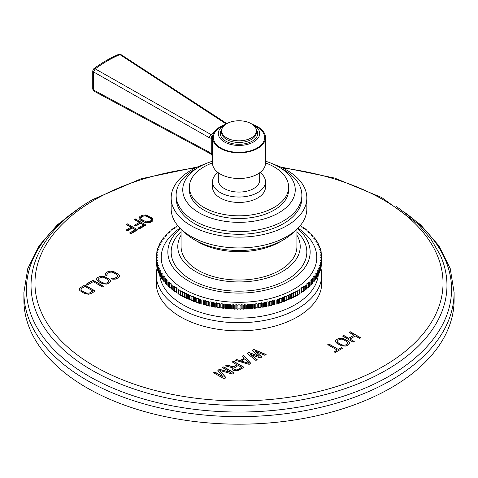 <?xml version="1.0" encoding="UTF-8"?>
<svg xmlns="http://www.w3.org/2000/svg" width="478" height="478" viewBox="0 0 478 478"><rect width="100%" height="100%" fill="white"/><g stroke="black" fill="none" stroke-linecap="round" stroke-linejoin="round"><path stroke-width="0.72" d="M23.9 299.993A215.1 124.184 180 0 0 156.682 414.731A215.1 124.184 180 0 0 391.1 387.807A215.1 124.184 0 0 0 454.1 299.993L454.1 292.458A215.1 124.184 0 0 1 391.1 380.273A215.1 124.184 0 0 1 156.682 407.19A215.1 124.184 0 0 1 23.9 292.458L23.9 299.993A215.1 124.184 180 0 1 24.002 296.229M106.265 275.681L107.395 275.029L106.911 274.533L107.556 273.386L109.247 272.406L111.237 272.036L113.364 272.615L116.728 274.557L117.731 275.788L117.086 276.935L115.395 277.909L113.411 278.28L112.551 278.005L111.422 278.656L112.73 279.194L115.574 279.098L118.43 277.712L119.452 276.344L118.789 274.659L114.493 271.964L110.269 271.044L107.903 271.629L105.495 273.279L105.333 274.922L106.265 275.681M109.599 282.809L110.615 281.446L109.952 279.761L104.353 276.523L100.231 276.32L97.566 277.599L96.544 278.961L96.687 279.917L98.145 281.405L102.812 283.884L106.929 284.093L109.599 282.809M103.583 286.28L93.055 280.204L86.291 284.111L87.635 284.888L93.27 281.632L102.459 286.931L103.583 286.28M90.802 293.659L95.313 291.054L84.785 284.978L79.557 288.252L79.396 289.895L79.922 290.63L84.212 293.331L88.442 294.251L90.802 293.659M252.193 350.44L259.01 356.337L248.799 352.4L247.102 353.379L255.933 360.442L257.206 359.707L250.418 354.312L260.181 357.992L261.878 357.012L255.509 351.372L264.848 355.297L266.121 354.562L253.896 349.46L252.193 350.44M249.146 364.361L250.842 363.382L243.708 355.339L242.436 356.074L244.276 358.118L240.034 360.567L236.496 359.504L235.218 360.239L249.146 364.361M236.957 364.672L233.348 366.757L226.942 365.019L225.461 365.879L232.523 367.749L232.123 368.496L232.38 369.38L233.736 370.408L237.674 370.725L244.055 367.301L233.521 361.219L232.248 361.954L236.957 364.863L233.348 366.943L226.942 365.21L225.682 365.939M223.142 376.789L214.849 372.004L213.576 372.738L224.104 378.815L226.016 377.716L219.79 370.444L232.38 374.041L234.292 372.936L223.764 366.859L222.491 367.594L230.778 372.38L219.516 369.309L217.819 370.289L223.142 376.975L214.849 372.189L213.744 372.834M349.054 332.347L353.983 335.192L348.659 338.269L343.73 335.419L342.589 336.082L353.117 342.158L354.258 341.501L350.004 339.045L355.327 335.968L359.587 338.424L360.729 337.767L350.195 331.69L349.054 332.347M348.558 344.793L349.597 343.419L348.946 341.722L343.341 338.49L339.201 338.293L336.506 339.595L335.466 340.969L335.598 341.925L337.044 343.419L341.716 345.899L345.857 346.09L348.558 344.793M335.245 352.477L342.469 348.307L341.352 347.661L338.305 349.418L328.9 343.987L327.759 344.644L337.163 350.075L334.122 351.832L335.245 352.477M152.046 221.553L153.074 220.191L152.41 218.5L146.812 215.267L142.683 215.064L140.012 216.349L138.984 217.717L139.128 218.667L140.574 220.161L145.246 222.634L149.375 222.844L152.046 221.553M134.354 219.611L139.283 222.461L134.378 225.287L135.722 226.064L140.628 223.238L143.537 224.917L137.879 228.185L139.223 228.962L146.011 225.042L135.483 218.96L134.354 219.611M126.055 224.403L130.984 227.247L126.078 230.079L127.423 230.856L132.328 228.024L135.238 229.709L129.586 232.971L130.93 233.748L137.718 229.828L127.184 223.752L126.055 224.403M156.27 274.975L156.27 283.078A82.73 47.764 0 0 0 207.338 327.209A82.73 47.764 0 0 0 297.501 316.854A82.73 47.764 0 0 0 321.73 283.078L321.73 274.975A82.73 47.764 180 0 1 297.501 308.746A82.73 47.764 0 0 1 207.338 319.101A82.73 47.764 0 0 1 156.27 274.975A82.73 47.764 0 0 1 157.22 267.758M105.495 273.279L105.214 274.115M106.212 272.609L105.495 273.47M107.903 271.629L106.212 272.795M109.068 271.217L107.903 271.821M110.269 271.044L109.068 271.408M111.912 271.128L110.269 271.229M113.184 271.426L111.912 271.313M114.493 271.964L113.184 271.618M117.857 273.906L114.493 272.155M118.789 274.659L117.857 274.091M119.309 275.394L118.789 274.85M119.428 276.392L119.309 275.585M112.551 278.005L111.613 278.734M113.411 278.28L112.551 278.19M114.421 278.214L113.411 278.471M115.395 277.909L114.421 278.405M117.086 276.935L115.395 278.1M117.618 276.368L117.086 277.121M117.731 275.788L117.618 276.559M106.911 274.533L107.275 275.095M96.849 278.274L96.568 279.104M97.566 277.599L96.849 278.459M99.071 276.732L97.566 277.79M100.231 276.32L99.071 276.917M101.432 276.141L100.231 276.505M103.081 276.224L101.432 276.332M104.353 276.523L103.081 276.415M105.662 277.067L104.353 276.714M109.02 279.003L105.662 277.252M109.952 279.761L109.02 279.194M110.472 280.496L109.952 279.947M110.597 281.494L110.472 280.682M106.749 283.09L103.714 283.293L99.269 280.945L98.265 279.714L98.91 278.375L100.416 277.509L102.4 277.132L104.533 277.718L107.891 279.654L108.9 280.885L108.781 281.47L106.749 283.09L108.255 282.223L108.9 280.885M106.749 282.904L104.766 283.275L102.633 282.695L99.269 280.753L98.265 279.522M103.421 286.376L93.055 280.395L86.452 284.207M79.557 288.252L79.276 289.088M80.274 287.583L79.557 288.443M84.785 284.978L80.274 287.774M95.152 291.15L84.785 285.169M89.458 293.074L86.422 293.277L81.977 290.923L80.973 289.692L81.618 288.359L85 286.406L92.846 290.935L89.458 293.074L92.846 290.935M89.458 292.883L87.474 293.259L85.341 292.679L81.977 290.738L80.973 289.507M259.01 356.337L248.799 352.591L247.24 353.493M253.896 349.46L252.324 350.553M265.929 354.67L253.896 349.651M255.509 351.372L261.747 357.084M250.418 354.312L257.068 359.785M236.496 359.504L235.439 360.304M240.034 360.567L236.496 359.695M244.276 358.118L240.034 360.759M243.708 355.339L242.549 356.2M250.729 363.447L243.708 355.53M249.098 363.352L241.139 361.153L244.957 358.757L249.098 363.352L241.139 360.962M233.521 361.219L232.416 362.049M243.888 367.397L233.521 361.41M232.523 367.749L232.159 368.622M241.659 367.391L237.626 369.906L235.009 369.864L233.879 368.968L233.856 368.275L238.301 365.449L241.659 367.391L236.765 369.954L235.009 369.673L233.879 368.777L233.856 368.275M219.516 369.309L217.926 370.414M230.778 372.38L219.516 369.494M223.764 366.859L222.652 367.684M234.13 373.031L223.764 367.044M219.79 370.444L225.909 377.775M353.983 335.192L348.659 338.454L343.73 335.61L342.756 336.171M350.195 331.69L349.221 332.443M360.561 337.862L350.195 331.875M350.004 339.045L354.096 341.597M335.777 340.27L335.484 341.113M336.506 339.595L335.777 340.461M338.024 338.717L336.506 339.78M339.201 338.293L338.024 338.902M340.408 338.113L339.201 338.484M342.063 338.191L340.408 338.305M343.341 338.49L342.063 338.382M344.65 339.027L343.341 338.681M348.014 340.969L344.65 339.219M348.946 341.722L348.014 341.155M349.46 342.463L348.946 341.913M349.573 343.461L349.46 342.648M345.69 345.086L342.636 345.295L338.185 342.947L337.187 341.716L337.85 340.372L339.368 339.494L341.376 339.111L343.509 339.685L346.873 341.627L347.87 342.863L347.745 343.449L345.69 345.086L347.213 344.208L347.87 342.863M345.69 344.895L343.688 345.277L341.549 344.698L338.185 342.762L337.187 341.525M337.163 350.075L334.289 351.928M328.9 343.987L327.92 344.74M338.305 349.418L328.9 344.172M341.352 347.661L338.305 349.609M342.308 348.402L341.352 347.853M139.289 217.024L139.104 218.524M140.012 216.349L140.012 217.43L139.289 218.099M141.518 215.476L141.518 216.558L140.012 217.43M142.683 215.064L142.683 216.14L141.518 216.558M143.89 214.885L143.89 215.942M143.687 215.996L142.683 216.14M145.539 214.969L145.539 215.99M146.812 215.267L146.812 216.349L146.501 216.277M148.12 215.805L148.12 216.887L146.812 216.349M151.478 217.747L151.478 218.822L148.12 216.887M152.41 218.5L152.41 219.581L151.478 218.822M152.93 219.235L152.93 220.316L152.41 219.581M151.353 219.629L150.701 220.782L149.196 221.649L146.154 221.852L141.709 219.504L140.998 218.882L140.825 217.687L142.862 216.253L144.852 215.877L146.991 216.456L150.349 218.398L151.353 219.629L151.233 221.296L148.371 222.987M145.557 222.712L140.998 219.958L140.705 218.273M150.701 220.782L150.701 221.858M149.196 221.649L149.196 222.73M148.216 221.959L148.216 223.011M147.2 222.025L147.2 222.969M146.154 221.852L146.154 222.85M145.067 221.445L145.067 222.527M141.709 219.504L141.709 220.585M140.998 218.882L140.998 219.958M151.233 220.215L151.233 221.296M139.283 222.461L139.283 223.543L135.316 225.831M135.483 218.96L135.286 220.155M145.079 225.58L135.483 220.041M143.537 224.917L143.537 225.998L138.817 228.723M130.984 227.247L130.984 228.329L127.017 230.623M127.184 223.752L126.993 224.947M136.78 230.372L127.184 224.833M135.238 229.709L135.238 230.79L130.518 233.515M320.78 267.758A82.73 47.764 180 0 1 321.73 274.975M318.348 274.223A79.42 45.852 180 0 1 295.159 304.695A79.42 45.852 0 0 1 210.171 314.996A79.42 45.852 0 0 1 159.652 274.223M321.712 262.559L321.712 258.502A82.73 47.764 0 0 0 321.724 257.983L321.724 262.04A82.73 47.764 180 0 1 321.712 262.559L321.64 262.595M156.36 262.595L156.288 262.559A82.73 47.764 180 0 1 156.276 262.04L156.276 257.983L157.268 257.409L156.276 256.835A82.73 47.764 0 0 1 156.288 256.316L157.316 255.766L156.36 255.174A82.73 47.764 0 0 1 156.408 254.649L157.465 254.117L156.545 253.507A82.73 47.764 0 0 1 156.623 252.987L157.716 252.48L156.832 251.846A82.73 47.764 0 0 1 156.939 251.332L158.063 250.842L157.22 250.197A82.73 47.764 0 0 1 157.358 249.683L158.511 249.217L157.704 248.554A82.73 47.764 0 0 1 157.877 248.04L159.054 247.598L158.29 246.923A82.73 47.764 0 0 1 158.493 246.415L159.694 245.997L158.971 245.298A82.73 47.764 0 0 1 159.204 244.796L160.435 244.407L159.754 243.696A82.73 47.764 0 0 1 160.016 243.194L161.265 242.83L160.632 242.107A82.73 47.764 0 0 1 160.925 241.617L162.197 241.271L161.606 240.536A82.73 47.764 0 0 1 161.928 240.052L163.219 239.735L162.669 238.988A82.73 47.764 0 0 1 163.022 238.51L164.336 238.217L163.829 237.464A82.73 47.764 0 0 1 164.211 236.986L165.537 236.724L165.083 235.959A82.73 47.764 0 0 1 165.49 235.493L166.834 235.26L166.422 234.483A82.73 47.764 0 0 1 166.864 234.029L168.22 233.82L167.856 233.037A82.73 47.764 0 0 1 168.322 232.589L169.69 232.404L169.373 231.615A82.73 47.764 0 0 1 169.863 231.179L171.244 231.023L170.975 230.229A82.73 47.764 0 0 1 171.488 229.804L172.875 229.673L172.66 228.872A82.73 47.764 0 0 1 173.203 228.46L174.595 228.359L174.422 227.558A82.73 47.764 0 0 1 174.99 227.152L176.388 227.08L176.268 226.273A82.73 47.764 0 0 1 176.86 225.879L177.941 225.849M156.545 264.292L156.408 264.226A82.73 47.764 180 0 1 156.36 263.707L156.36 259.65L157.316 259.058L156.288 258.502A82.73 47.764 0 0 1 156.276 257.983L156.276 256.835M156.832 265.983L156.623 265.887A82.73 47.764 180 0 1 156.545 265.368L156.545 261.317L157.465 260.701L156.408 260.169A82.73 47.764 0 0 1 156.36 259.65M157.22 267.662L156.939 267.543A82.73 47.764 180 0 1 156.832 267.029L156.832 262.972L157.716 262.344L156.623 261.83A82.73 47.764 0 0 1 156.545 261.317M157.704 269.335L157.358 269.192A82.73 47.764 180 0 1 157.22 268.678L157.22 264.627L158.063 263.976L156.939 263.492A82.73 47.764 0 0 1 156.832 262.972M158.29 270.99L157.877 270.835A82.73 47.764 180 0 1 157.704 270.321L157.704 266.27L158.511 265.607L157.358 265.141A82.73 47.764 0 0 1 157.22 264.627M158.971 272.627L158.493 272.46A82.73 47.764 180 0 1 158.29 271.952L158.29 267.901L159.054 267.22L157.877 266.778A82.73 47.764 0 0 1 157.704 266.27M159.754 274.252L159.204 274.079A82.73 47.764 180 0 1 158.971 273.577L158.971 269.52L159.694 268.827L158.493 268.409A82.73 47.764 0 0 1 158.29 267.901M160.632 275.86L160.016 275.681A82.73 47.764 180 0 1 159.754 275.179L159.754 271.128L160.435 270.417L159.204 270.022A82.73 47.764 0 0 1 158.971 269.52M161.606 277.443L160.925 277.258A82.73 47.764 180 0 1 160.632 276.768L160.632 272.717L161.265 271.994L160.016 271.624A82.73 47.764 0 0 1 159.754 271.128M162.669 279.009L161.928 278.823A82.73 47.764 180 0 1 161.606 278.339L161.606 274.282L162.197 273.547L160.925 273.207A82.73 47.764 0 0 1 160.632 272.717M163.829 280.544L163.022 280.365A82.73 47.764 180 0 1 162.669 279.887L162.669 275.836L163.219 275.089L161.928 274.772A82.73 47.764 0 0 1 161.606 274.282M165.083 282.062L164.211 281.889A82.73 47.764 180 0 1 163.829 281.417L163.829 277.36L164.336 276.607L163.022 276.314A82.73 47.764 0 0 1 162.669 275.836M166.422 283.544L165.49 283.382A82.73 47.764 180 0 1 165.083 282.916L165.083 278.865L165.537 278.094L164.211 277.832A82.73 47.764 0 0 1 163.829 277.36M167.856 285.002L166.864 284.846A82.73 47.764 180 0 1 166.422 284.392L166.422 280.341L166.834 279.564L165.49 279.325A82.73 47.764 0 0 1 165.083 278.865M169.373 286.43L168.322 286.286A82.73 47.764 180 0 1 167.856 285.838L167.856 281.787L168.22 281.004L166.864 280.795A82.73 47.764 0 0 1 166.422 280.341M170.975 287.822L169.863 287.696A82.73 47.764 180 0 1 169.373 287.26L169.69 282.414L168.322 282.235A82.73 47.764 0 0 1 167.856 281.787M172.66 289.178L171.488 289.071A82.73 47.764 180 0 1 170.975 288.646L171.244 283.801L169.863 283.645A82.73 47.764 0 0 1 169.373 283.209M174.422 290.505L173.203 290.415A82.73 47.764 180 0 1 172.66 290.003L172.875 285.145L171.488 285.019A82.73 47.764 0 0 1 170.975 284.595M176.268 291.789L174.99 291.723A82.73 47.764 180 0 1 174.422 291.323L174.595 286.465L173.203 286.364A82.73 47.764 0 0 1 172.66 285.946M178.186 293.038L176.86 292.996A82.73 47.764 180 0 1 176.268 292.602L176.388 287.744L174.99 287.672A82.73 47.764 0 0 1 174.422 287.266M180.182 294.245L178.802 294.227A82.73 47.764 180 0 1 178.186 293.851L178.264 288.987L176.86 288.945A82.73 47.764 0 0 1 176.268 288.551M297.179 295.422L297.179 291.371A82.73 47.764 0 0 0 297.818 291L297.818 295.051A82.73 47.764 180 0 1 297.179 295.422L295.774 295.41L295.751 296.217A82.73 47.764 180 0 1 295.093 296.575L293.689 296.533L293.617 297.34A82.73 47.764 180 0 1 292.936 297.68L291.538 297.615L291.413 298.421A82.73 47.764 180 0 1 290.714 298.75L289.321 298.648L289.148 299.455A82.73 47.764 180 0 1 288.425 299.766L287.039 299.64L286.824 300.441A82.73 47.764 180 0 1 286.083 300.74L284.703 300.584L284.434 301.379A82.73 47.764 180 0 1 283.681 301.666L282.313 301.481L281.996 302.269A82.73 47.764 180 0 1 281.219 302.538L279.869 302.329L279.505 303.112A82.73 47.764 180 0 1 278.716 303.363L277.371 303.13L276.959 303.9A82.73 47.764 180 0 1 276.159 304.139L274.826 303.877L274.372 304.641A82.73 47.764 180 0 1 273.553 304.862L272.245 304.57L271.743 305.328A82.73 47.764 180 0 1 270.912 305.532L269.616 305.215L269.066 305.962A82.73 47.764 180 0 1 268.224 306.147L266.951 305.806L266.36 306.541A82.73 47.764 180 0 1 265.505 306.709L264.256 306.344L263.617 307.067A82.73 47.764 180 0 1 262.757 307.217L261.526 306.822L260.851 307.533A82.73 47.764 180 0 1 259.978 307.665L258.771 307.252L258.048 307.946A82.73 47.764 180 0 1 257.17 308.059L255.993 307.623L255.228 308.298A82.73 47.764 180 0 1 254.344 308.4L253.191 307.934L252.39 308.597A82.73 47.764 180 0 1 251.494 308.68L250.376 308.19L249.528 308.842A82.73 47.764 180 0 1 248.632 308.902L247.544 308.394L246.66 309.021A82.73 47.764 180 0 1 245.764 309.069L244.7 308.537L243.78 309.147A82.73 47.764 180 0 1 242.878 309.176L241.85 308.621L240.894 309.218A82.73 47.764 180 0 1 239.992 309.224L239 308.651L238.008 309.224A82.73 47.764 180 0 1 237.106 309.218L236.15 308.621L235.122 309.176A82.73 47.764 180 0 1 234.22 309.147L233.3 308.537L232.236 309.069A82.73 47.764 180 0 1 231.34 309.021L230.456 308.394L229.368 308.902A82.73 47.764 180 0 1 228.472 308.842L227.624 308.19L226.506 308.68A82.73 47.764 180 0 1 225.61 308.597L224.809 307.934L223.656 308.4A82.73 47.764 180 0 1 222.772 308.298L222.007 307.623L220.83 308.059A82.73 47.764 180 0 1 219.952 307.946L219.229 307.252L218.022 307.665A82.73 47.764 180 0 1 217.149 307.533L216.474 306.822L215.243 307.217A82.73 47.764 180 0 1 214.383 307.067L213.744 306.344L212.495 306.709A82.73 47.764 180 0 1 211.64 306.541L211.049 305.806L209.776 306.147A82.73 47.764 180 0 1 208.934 305.962L208.384 305.215L207.088 305.532A82.73 47.764 180 0 1 206.257 305.328L205.755 304.57L204.447 304.862A82.73 47.764 180 0 1 203.628 304.641L203.174 303.877L201.841 304.139A82.73 47.764 180 0 1 201.041 303.9L200.629 303.13L199.284 303.363A82.73 47.764 180 0 1 198.495 303.112L198.131 302.329L196.781 302.538A82.73 47.764 180 0 1 196.004 302.269L195.687 301.481L194.319 301.666A82.73 47.764 180 0 1 193.566 301.379L193.297 300.584L191.917 300.74A82.73 47.764 180 0 1 191.176 300.441L190.961 299.64L189.575 299.766A82.73 47.764 180 0 1 188.852 299.455L188.679 298.648L187.286 298.75A82.73 47.764 180 0 1 186.587 298.421L186.462 297.615L185.064 297.68A82.73 47.764 180 0 1 184.383 297.34L184.311 296.533L182.907 296.575A82.73 47.764 180 0 1 182.249 296.217L182.226 295.41L180.821 295.422A82.73 47.764 180 0 1 180.182 295.051L180.206 290.188L178.802 290.176A82.73 47.764 0 0 1 178.186 289.793M299.198 294.227L299.198 290.176A82.73 47.764 0 0 0 299.814 289.793L299.814 293.851A82.73 47.764 180 0 1 299.198 294.227L297.818 294.245M301.14 292.996L301.14 288.945A82.73 47.764 0 0 0 301.732 288.551L301.732 292.602A82.73 47.764 180 0 1 301.14 292.996L299.814 293.038M303.01 291.723L303.01 287.672A82.73 47.764 0 0 0 303.578 287.266L303.578 291.323A82.73 47.764 180 0 1 303.01 291.723L301.732 291.789M304.797 290.415L304.797 286.364A82.73 47.764 0 0 0 305.34 285.946L305.34 290.003A82.73 47.764 180 0 1 304.797 290.415L303.578 290.505M306.512 289.071L306.512 285.019A82.73 47.764 0 0 0 307.025 284.595L307.025 288.646A82.73 47.764 180 0 1 306.512 289.071L305.34 289.178M308.137 287.696L308.137 283.645A82.73 47.764 0 0 0 308.627 283.209L308.627 287.26A82.73 47.764 180 0 1 308.137 287.696L307.025 287.822M309.678 286.286L309.678 282.235A82.73 47.764 0 0 0 310.144 281.787L310.144 285.838A82.73 47.764 180 0 1 309.678 286.286L308.627 286.43M311.136 284.846L311.136 280.795A82.73 47.764 0 0 0 311.578 280.341L311.578 284.392A82.73 47.764 180 0 1 311.136 284.846L310.144 285.002M312.51 283.382L312.51 279.325A82.73 47.764 0 0 0 312.917 278.865L312.917 282.916A82.73 47.764 180 0 1 312.51 283.382L311.578 283.544M313.789 281.889L313.789 277.832A82.73 47.764 0 0 0 314.171 277.36L314.171 281.417A82.73 47.764 180 0 1 313.789 281.889L312.917 282.062M314.978 280.365L314.978 276.314A82.73 47.764 0 0 0 315.331 275.836L315.331 279.887A82.73 47.764 180 0 1 314.978 280.365L314.171 280.544M316.072 278.823L316.072 274.772A82.73 47.764 0 0 0 316.394 274.282L316.394 278.339A82.73 47.764 180 0 1 316.072 278.823L315.331 279.009M317.075 277.258L317.075 273.207A82.73 47.764 0 0 0 317.368 272.717L317.368 276.768A82.73 47.764 180 0 1 317.075 277.258L316.394 277.443M317.984 275.681L317.984 271.624A82.73 47.764 0 0 0 318.246 271.128L318.246 275.179A82.73 47.764 180 0 1 317.984 275.681L317.368 275.86M318.796 274.079L318.796 270.022A82.73 47.764 0 0 0 319.029 269.52L319.029 273.577A82.73 47.764 180 0 1 318.796 274.079L318.246 274.252M319.507 272.46L319.507 268.409A82.73 47.764 0 0 0 319.71 267.901L319.71 271.952A82.73 47.764 180 0 1 319.507 272.46L319.029 272.627M320.123 270.835L320.123 266.778A82.73 47.764 0 0 0 320.296 266.27L320.296 270.321A82.73 47.764 180 0 1 320.123 270.835L319.71 270.99M320.642 269.192L320.642 265.141A82.73 47.764 0 0 0 320.78 264.627L320.78 268.678A82.73 47.764 180 0 1 320.642 269.192L320.296 269.335M321.061 267.543L321.061 263.492A82.73 47.764 0 0 0 321.168 262.972L321.168 267.029A82.73 47.764 180 0 1 321.061 267.543L320.78 267.662M321.377 265.887L321.377 261.83A82.73 47.764 0 0 0 321.455 261.317L321.455 265.368A82.73 47.764 180 0 1 321.377 265.887L321.168 265.983M321.592 264.226L321.592 260.169A82.73 47.764 0 0 0 321.64 259.65L321.64 263.707A82.73 47.764 180 0 1 321.592 264.226L321.455 264.292M321.712 258.502L320.684 259.058L321.64 259.65M320.732 257.409L321.724 257.983L321.724 256.835L320.732 257.409M321.724 256.835A82.73 47.764 0 0 0 321.712 256.316L320.684 255.766L321.64 255.174A82.73 47.764 0 0 0 321.592 254.649L320.535 254.117L321.455 253.507A82.73 47.764 0 0 0 321.377 252.987L320.284 252.48L321.168 251.846A82.73 47.764 0 0 0 321.061 251.332L319.937 250.842L320.78 250.197A82.73 47.764 0 0 0 320.642 249.683L319.489 249.217L320.296 248.554A82.73 47.764 0 0 0 320.123 248.04L318.945 247.598L319.71 246.923A82.73 47.764 0 0 0 319.507 246.415L318.306 245.997L319.029 245.298A82.73 47.764 0 0 0 318.796 244.796L317.565 244.407L318.246 243.696A82.73 47.764 0 0 0 317.984 243.194L316.735 242.83L317.368 242.107A82.73 47.764 0 0 0 317.075 241.617L315.803 241.271L316.394 240.536A82.73 47.764 0 0 0 316.072 240.052L314.781 239.735L315.331 238.988A82.73 47.764 0 0 0 314.978 238.51L313.664 238.217L314.171 237.464A82.73 47.764 0 0 0 313.789 236.986L312.463 236.724L312.917 235.959A82.73 47.764 0 0 0 312.51 235.493L311.166 235.26L311.578 234.483A82.73 47.764 0 0 0 311.136 234.029L309.78 233.82L310.144 233.037A82.73 47.764 0 0 0 309.678 232.589L308.31 232.404L308.627 231.615A82.73 47.764 0 0 0 308.137 231.179L306.757 231.023L307.025 230.229A82.73 47.764 0 0 0 306.512 229.804L305.125 229.673L305.34 228.872A82.73 47.764 0 0 0 304.797 228.46L303.405 228.359L303.578 227.558A82.73 47.764 0 0 0 303.01 227.152L301.612 227.08L301.732 226.273A82.73 47.764 0 0 0 301.14 225.879L300.059 225.849M180.182 291A82.73 47.764 0 0 0 180.821 291.371L182.226 291.353L182.226 295.41M182.249 296.217L182.226 291.353M182.249 292.166A82.73 47.764 0 0 0 182.907 292.518L184.311 292.476L184.311 296.533M184.383 297.34L184.311 292.476M184.383 293.289A82.73 47.764 0 0 0 185.064 293.629L186.462 293.558L186.462 297.615M186.587 298.421L186.462 293.558M186.587 294.364A82.73 47.764 0 0 0 187.286 294.693L188.679 294.597L188.679 298.648M188.852 299.455L188.679 294.597M188.852 295.398A82.73 47.764 0 0 0 189.575 295.715L190.961 295.589L190.961 299.64M191.176 300.441L190.961 295.589M191.176 296.39A82.73 47.764 0 0 0 191.917 296.689L193.297 296.533L193.297 300.584M193.566 301.379L193.297 296.533M193.566 297.328A82.73 47.764 0 0 0 194.319 297.609L195.687 297.43L195.687 301.481M196.004 302.269L195.687 297.43M196.004 298.218A82.73 47.764 0 0 0 196.781 298.487L198.131 298.278L198.131 302.329M198.495 303.112L198.495 299.061L198.131 298.278M198.495 299.061A82.73 47.764 0 0 0 199.284 299.312L200.629 299.073L200.629 303.13M201.041 303.9L201.041 299.849L200.629 299.073M201.041 299.849A82.73 47.764 0 0 0 201.841 300.088L203.174 299.826L203.174 303.877M203.628 304.641L203.628 300.59L203.174 299.826M203.628 300.59A82.73 47.764 0 0 0 204.447 300.811L205.755 300.519L205.755 304.57M206.257 305.328L206.257 301.277L205.755 300.519M206.257 301.277A82.73 47.764 0 0 0 207.088 301.481L208.384 301.164L208.384 305.215M208.934 305.962L208.934 301.911L208.384 301.164M208.934 301.911A82.73 47.764 0 0 0 209.776 302.096L211.049 301.755L211.049 305.806M211.64 306.541L211.64 302.49L211.049 301.755M211.64 302.49A82.73 47.764 0 0 0 212.495 302.658L213.744 302.287L213.744 306.344M214.383 307.067L214.383 303.01L213.744 302.287M214.383 303.01A82.73 47.764 0 0 0 215.243 303.166L216.474 302.771L216.474 306.822M217.149 307.533L217.149 303.482L216.474 302.771M217.149 303.482A82.73 47.764 0 0 0 218.022 303.614L219.229 303.195L219.229 307.252M219.952 307.946L219.952 303.894L219.229 303.195M219.952 303.894A82.73 47.764 0 0 0 220.83 304.008L222.007 303.566L222.007 307.623M222.772 308.298L222.772 304.247L222.007 303.566M222.772 304.247A82.73 47.764 0 0 0 223.656 304.349L224.809 303.883L224.809 307.934M225.61 308.597L225.61 304.546L224.809 303.883M225.61 304.546A82.73 47.764 0 0 0 226.506 304.629L227.624 304.139L227.624 308.19M228.472 308.842L228.472 304.785L227.624 304.139M228.472 304.785A82.73 47.764 0 0 0 229.368 304.85L230.456 304.343L230.456 308.394M231.34 309.021L231.34 304.97L230.456 304.343M231.34 304.97A82.73 47.764 0 0 0 232.236 305.018L233.3 304.486L233.3 308.537M234.22 309.147L234.22 305.095L233.3 304.486M234.22 305.095A82.73 47.764 0 0 0 235.122 305.125L236.15 304.57L236.15 308.621M237.106 309.218L237.106 305.161L236.15 304.57M237.106 305.161A82.73 47.764 0 0 0 238.008 305.173L239 304.6L239 308.651M239.992 309.224L239.992 305.173L239 304.6M239.992 305.173A82.73 47.764 0 0 0 240.894 305.161L241.85 304.57L241.85 308.621M242.878 309.176L242.878 305.125L241.85 304.57M242.878 305.125A82.73 47.764 0 0 0 243.78 305.095L244.7 304.486L244.7 308.537M245.764 309.069L245.764 305.018L244.7 304.486M245.764 305.018A82.73 47.764 0 0 0 246.66 304.97L247.544 304.343L247.544 308.394M248.632 308.902L248.632 304.85L247.544 304.343M248.632 304.85A82.73 47.764 0 0 0 249.528 304.785L250.376 304.139L250.376 308.19M251.494 308.68L251.494 304.629L250.376 304.139M251.494 304.629A82.73 47.764 0 0 0 252.39 304.546L253.191 303.883L253.191 307.934M254.344 308.4L254.344 304.349L253.191 303.883M254.344 304.349A82.73 47.764 0 0 0 255.228 304.247L255.993 303.566L255.993 307.623M257.17 308.059L257.17 304.008L255.993 303.566M257.17 304.008A82.73 47.764 0 0 0 258.048 303.894L258.771 303.195L258.771 307.252M259.978 307.665L259.978 303.614L258.771 303.195M259.978 303.614A82.73 47.764 0 0 0 260.851 303.482L261.526 302.771L261.526 306.822M262.757 307.217L262.757 303.166L261.526 302.771M262.757 303.166A82.73 47.764 0 0 0 263.617 303.01L264.256 302.287L264.256 306.344M265.505 306.709L265.505 302.658L264.256 302.287M265.505 302.658A82.73 47.764 0 0 0 266.36 302.49L266.951 301.755L266.951 305.806M268.224 306.147L268.224 302.096L266.951 301.755M268.224 302.096A82.73 47.764 0 0 0 269.066 301.911L269.616 301.164L269.616 305.215M270.912 305.532L270.912 301.481L269.616 301.164M270.912 301.481A82.73 47.764 0 0 0 271.743 301.277L272.245 300.519L272.245 304.57M273.553 304.862L273.553 300.811L272.245 300.519M273.553 300.811A82.73 47.764 0 0 0 274.372 300.59L274.826 299.826L274.826 303.877M276.159 304.139L276.159 300.088L274.826 299.826M276.159 300.088A82.73 47.764 0 0 0 276.959 299.849L277.371 299.073L277.371 303.13M278.716 303.363L278.716 299.312L277.371 299.073M278.716 299.312A82.73 47.764 0 0 0 279.505 299.061L279.869 298.278L279.869 302.329M281.219 302.538L281.219 298.487L279.869 298.278M281.219 298.487A82.73 47.764 0 0 0 281.996 298.218L282.313 297.43L282.313 301.481M283.681 301.666L283.681 297.609L282.313 297.43M283.681 297.609A82.73 47.764 0 0 0 284.434 297.328L284.703 296.533L284.703 300.584M286.083 300.74L286.083 296.689L284.703 296.533M286.083 296.689A82.73 47.764 0 0 0 286.824 296.39L287.039 299.64M288.425 299.766L288.425 295.715L287.039 295.589M288.425 295.715A82.73 47.764 0 0 0 289.148 295.398L289.321 298.648M290.714 298.75L290.714 294.693L289.321 294.597M290.714 294.693A82.73 47.764 0 0 0 291.413 294.364L291.538 297.615M292.936 297.68L292.936 293.629L291.538 293.558M292.936 293.629A82.73 47.764 0 0 0 293.617 293.289L293.689 296.533M295.093 296.575L295.093 292.518L293.689 292.476M295.093 292.518A82.73 47.764 0 0 0 295.751 292.166L295.774 295.41M297.179 291.371L295.774 291.353M299.198 290.176L297.794 290.188L297.818 291M301.14 288.945L299.736 288.987L299.814 289.793M303.01 287.672L301.612 287.744L301.732 288.551M304.797 286.364L303.405 286.465L303.578 287.266M306.512 285.019L305.125 285.145L305.34 285.946M308.137 283.645L306.757 283.801L307.025 284.595M309.678 282.235L308.31 282.414L308.627 283.209M311.136 280.795L309.78 281.004L310.144 281.787M312.51 279.325L311.166 279.564L311.578 280.341M313.789 277.832L312.463 278.094L312.917 278.865M314.978 276.314L313.664 276.607L314.171 277.36M316.072 274.772L314.781 275.089L315.331 275.836M317.075 273.207L315.803 273.547L316.394 274.282M317.984 271.624L316.735 271.994L317.368 272.717M318.796 270.022L317.565 270.417L318.246 271.128M319.507 268.409L318.306 268.827L319.029 269.52M320.123 266.778L318.945 267.22L319.71 267.901M320.642 265.141L319.489 265.607L320.296 266.27M321.061 263.492L319.937 263.976L320.78 264.627M321.377 261.83L320.284 262.344L321.168 262.972M321.592 260.169L320.535 260.701L321.455 261.317M295.751 296.217L295.751 292.166M293.617 297.34L293.617 293.289M291.413 298.421L291.413 294.364M289.148 299.455L289.148 295.398M286.824 300.441L286.824 296.39M284.434 301.379L284.434 297.328M281.996 302.269L281.996 298.218M279.505 303.112L279.505 299.061M276.959 303.9L276.959 299.849M274.372 304.641L274.372 300.59M271.743 305.328L271.743 301.277M269.066 305.962L269.066 301.911M266.36 306.541L266.36 302.49M263.617 307.067L263.617 303.01M260.851 307.533L260.851 303.482M258.048 307.946L258.048 303.894M255.228 308.298L255.228 304.247M252.39 308.597L252.39 304.546M249.528 308.842L249.528 304.785M246.66 309.021L246.66 304.97M243.78 309.147L243.78 305.095M240.894 309.218L240.894 305.161M238.008 309.224L238.008 305.173M235.122 309.176L235.122 305.125M232.236 309.069L232.236 305.018M229.368 308.902L229.368 304.85M226.506 308.68L226.506 304.629M223.656 308.4L223.656 304.349M220.83 308.059L220.83 304.008M218.022 307.665L218.022 303.614M215.243 307.217L215.243 303.166M212.495 306.709L212.495 302.658M209.776 306.147L209.776 302.096M207.088 305.532L207.088 301.481M204.447 304.862L204.447 300.811M201.841 304.139L201.841 300.088M199.284 303.363L199.284 299.312M196.781 302.538L196.781 298.487M194.319 301.666L194.319 297.609M191.917 300.74L191.917 296.689M189.575 299.766L189.575 295.715M187.286 298.75L187.286 294.693M185.064 297.68L185.064 293.629M182.907 296.575L182.907 292.518M180.821 295.422L180.821 291.371M178.802 294.227L178.802 290.176M176.86 292.996L176.86 288.945M174.99 291.723L174.99 287.672M173.203 290.415L173.203 286.364M171.488 289.071L171.488 285.019M169.863 287.696L169.863 283.645M168.322 286.286L168.322 282.235M166.864 284.846L166.864 280.795M165.49 283.382L165.49 279.325M164.211 281.889L164.211 277.832M163.022 280.365L163.022 276.314M161.928 278.823L161.928 274.772M160.925 277.258L160.925 273.207M160.016 275.681L160.016 271.624M159.204 274.079L159.204 270.022M158.493 272.46L158.493 268.409M157.877 270.835L157.877 266.778M157.358 269.192L157.358 265.141M156.939 267.543L156.939 263.492M156.623 265.887L156.623 261.83M156.408 264.226L156.408 260.169M156.288 262.559L156.288 258.502M156.36 256.28L156.36 255.174M156.545 254.583L156.545 253.507M156.832 252.892L156.832 251.846M157.22 251.213L157.22 250.197M157.704 249.54L157.704 248.554M158.29 247.885L158.29 246.923M158.971 246.248L158.971 245.298M159.754 244.622L159.754 243.696M160.632 243.015L160.632 242.107M161.606 241.432L161.606 240.536M162.669 239.866L162.669 238.988M163.829 238.331L163.829 237.464M165.083 236.819L165.083 235.959M166.422 235.331L166.422 234.483M167.856 233.873L167.856 233.037M169.373 232.445L169.373 231.615M170.975 231.053L170.975 230.229M172.66 229.697L172.66 228.872M174.422 228.37L174.422 227.558M176.268 227.086L176.268 226.273M301.732 227.086L301.732 226.273M303.578 228.37L303.578 227.558M305.34 229.697L305.34 228.872M307.025 231.053L307.025 230.229M308.627 232.445L308.627 231.615M310.144 233.873L310.144 233.037M311.578 235.331L311.578 234.483M312.917 236.819L312.917 235.959M314.171 238.331L314.171 237.464M315.331 239.866L315.331 238.988M316.394 241.432L316.394 240.536M317.368 243.015L317.368 242.107M318.246 244.622L318.246 243.696M319.029 246.248L319.029 245.298M319.71 247.885L319.71 246.923M320.296 249.54L320.296 248.554M320.78 251.213L320.78 250.197M321.168 252.892L321.168 251.846M321.455 254.583L321.455 253.507M321.64 256.28L321.64 255.174M180.511 228.615A71.15 41.078 0 0 0 167.85 252.008A71.15 41.078 0 0 0 211.772 289.955A71.15 41.078 0 0 0 289.31 281.052A71.15 41.078 180 0 0 310.15 252.008A71.15 41.078 180 0 0 297.489 228.615M181.09 235.14A61.22 35.348 0 0 0 177.78 246.6A61.22 35.348 0 0 0 215.572 279.26A61.22 35.348 0 0 0 282.289 271.594A61.22 35.348 180 0 0 300.22 246.6A61.22 35.348 180 0 0 296.91 235.14M181.09 229.177L181.09 246.6A57.91 33.436 0 0 0 216.839 277.491A57.91 33.436 0 0 0 279.947 270.243A57.91 33.436 0 0 0 296.91 246.6L296.91 229.177M194.54 239.848A62.875 36.298 180 0 0 283.46 239.848L279.947 241.874A57.91 33.436 180 0 1 198.047 241.874L194.54 239.848A62.875 36.298 180 0 1 183.731 231.489M283.46 239.848A62.875 36.298 0 0 0 294.269 231.489M171.16 197.97A67.84 39.166 180 0 0 213.039 234.154A67.84 39.166 180 0 0 286.967 225.664A67.84 39.166 0 0 0 306.84 197.97L306.84 208.772A67.84 39.166 0 0 1 286.967 236.473A67.84 39.166 180 0 1 213.039 244.963A67.84 39.166 180 0 1 171.16 208.772L171.16 197.97A67.84 39.166 180 0 1 191.033 170.27A67.84 39.166 0 0 1 204.154 164.36M306.84 197.97A67.84 39.166 0 0 0 273.846 164.36M280.992 168.244A62.875 36.298 0 0 1 301.875 195.263A62.875 36.298 0 0 1 283.46 220.932A62.875 36.298 180 0 1 214.939 228.801A62.875 36.298 180 0 1 176.125 195.263L176.125 197.97A62.875 36.298 180 0 0 214.939 231.507A62.875 36.298 180 0 0 283.46 223.638A62.875 36.298 0 0 0 301.875 197.97A62.875 36.298 0 0 0 301.833 196.619M176.125 195.263A62.875 36.298 180 0 1 194.54 169.594A62.875 36.298 0 0 1 197.008 168.244M212.525 161.206A56.255 32.48 0 0 0 199.218 166.894A56.255 32.48 180 0 0 182.745 189.862A56.255 32.48 180 0 0 217.472 219.868A56.255 32.48 180 0 0 278.782 212.829A56.255 32.48 0 0 0 295.255 189.862A56.255 32.48 0 0 0 265.475 161.206M265.475 162.914A49.64 28.656 0 0 1 288.64 187.161A49.64 28.656 0 0 1 274.097 207.422A49.64 28.656 180 0 1 220.005 213.636A49.64 28.656 180 0 1 189.36 187.161L189.36 189.862A49.64 28.656 180 0 0 220.005 216.337A49.64 28.656 180 0 0 274.097 210.129A49.64 28.656 0 0 0 288.64 189.862A49.64 28.656 0 0 0 288.581 188.511M189.36 187.161A49.64 28.656 180 0 1 203.903 166.894A49.64 28.656 0 0 1 212.525 162.914M265.475 181.754A26.475 15.284 0 0 1 257.72 192.562A26.475 15.284 180 0 1 228.866 195.878A26.475 15.284 180 0 1 212.525 181.754L212.525 187.161A26.475 15.284 180 0 0 228.866 201.28A26.475 15.284 180 0 0 257.72 197.97A26.475 15.284 0 0 0 265.475 187.161L265.475 181.754A26.475 15.284 0 0 0 260.05 172.486M212.525 181.754A26.475 15.284 180 0 1 217.95 172.486M218.315 172.761L218.315 180.134A20.685 11.944 0 0 0 231.083 191.164A20.685 11.944 0 0 0 253.627 188.577A20.685 11.944 180 0 0 259.685 180.134L259.685 172.761M265.475 137.55L265.475 163.219A26.475 15.284 180 0 1 257.72 174.028A26.475 15.284 0 0 1 228.866 177.338A26.475 15.284 0 0 1 212.525 163.219L212.525 137.55A26.475 15.284 0 0 0 228.866 151.669A26.475 15.284 0 0 0 257.72 148.359A26.475 15.284 180 0 0 265.475 137.55A26.475 15.284 180 0 0 252.282 124.328M212.525 137.55A26.475 15.284 0 0 1 220.28 126.742A26.475 15.284 180 0 1 225.718 124.328M212.525 155.864L211.73 154.047L209.501 152.303L93.586 90.013L93.586 71.945L95.2 68.862C103.421 62.833 111.655 58.083 119.9 54.606L121.036 54.635L118.562 54.414L119.9 54.606L226.231 123.993M212.525 156.402L211.611 154.747A2.647 0.687 -43.3 0 1 211.73 154.047L211.73 138.483L209.382 137.754L93.586 71.945A2.647 1.53 0 0 1 92.744 70.828L92.744 88.896A2.647 1.53 0 0 0 93.586 90.013L94.136 91.226L210.051 153.516A2.647 1.476 -61.7 0 1 209.501 152.303M92.744 70.828L93.831 68.689L95.2 68.862L211.091 134.605L217.627 128.301L218.793 127.68M118.556 54.42L118.562 54.414C110.293 57.922 102.047 62.678 93.831 68.689M212.746 135.579L211.091 134.605A2.647 1.434 -60.4 0 0 209.382 137.754M212.525 137.927L211.73 138.483A2.647 1.978 -88.8 0 1 212.262 135.364M252.354 124.382A20.685 11.944 180 0 1 259.685 133.499A20.685 11.944 180 0 1 253.627 141.942A20.685 11.944 0 0 1 231.083 144.529A20.685 11.944 0 0 1 218.315 133.499A20.685 11.944 0 0 1 224.373 125.057A20.685 11.944 180 0 1 225.646 124.382M226.715 123.7A17.375 10.032 180 0 1 245.65 121.532A17.375 10.032 180 0 1 256.375 130.799A17.375 10.032 180 0 1 251.285 137.891A17.375 10.032 0 0 1 232.35 140.06A17.375 10.032 0 0 1 221.625 130.799A17.375 10.032 0 0 1 226.715 123.7M72.967 212.698A212.555 122.721 0 0 0 97.273 380.781A212.555 122.721 0 0 0 389.301 376.096A212.555 122.721 0 0 0 405.033 212.698M197.611 166.936L141.052 178.778L92.636 199.577C65.952 215.07 47.633 233.623 37.684 255.228A207.966 120.068 0 0 0 135.758 389.576A207.966 120.068 0 0 0 386.057 370.247A207.966 120.068 0 0 0 440.316 255.228L430.917 239.006L417.814 223.806L381.665 197.498L334.678 178.079L280.389 166.936M195.287 168.017A204.034 117.797 0 0 0 94.722 199.786A204.034 117.797 0 0 0 94.722 366.375A204.034 117.797 0 0 0 383.278 366.375A204.034 117.797 0 0 0 434.819 249.988A204.034 117.797 0 0 0 282.713 168.017M297.967 228.137A77.765 44.896 180 0 1 293.988 289.16A77.765 44.896 0 0 1 186.115 290.331A77.765 44.896 0 0 1 180.033 228.137M296.91 231.609A67.84 39.166 180 0 1 286.967 279.702A67.84 39.166 0 0 1 197.056 282.791A67.84 39.166 0 0 1 181.09 231.609M255.192 126.067A25.645 14.806 180 0 1 257.134 148.019A25.645 14.806 180 0 1 220.866 148.019A25.645 14.806 180 0 1 220.866 127.082A25.645 14.806 180 0 1 222.808 126.067M256.154 129.203A18.696 10.797 180 0 1 252.223 141.13A18.696 10.797 180 0 1 228.484 142.426A18.696 10.797 180 0 1 221.846 129.203M256.375 130.799L256.375 132.418A17.375 10.032 180 0 1 251.285 139.51A17.375 10.032 180 0 1 232.35 141.685A17.375 10.032 180 0 1 221.625 132.418A17.375 10.032 180 0 1 221.684 131.605M23.9 292.458L27.76 268.6L39.124 245.74L57.456 224.708L82.061 206.155M395.939 206.155L420.544 224.708L438.876 245.74L450.24 268.594L454.1 292.458M301.875 195.263L301.875 197.97M288.64 187.161L288.64 189.862M211.611 154.747L210.051 153.516M121.036 54.635L226.883 123.611M92.744 88.896L94.136 91.226M221.625 132.418L221.625 130.799"/></g></svg>
